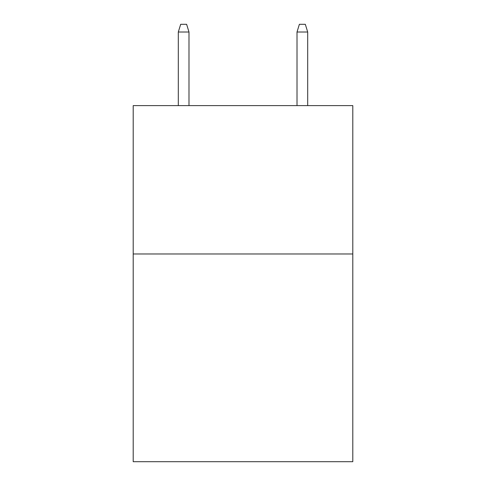 <?xml version="1.0" encoding="UTF-8"?>
<svg xmlns="http://www.w3.org/2000/svg" width="486" height="486" viewBox="0 0 486 486"><rect width="100%" height="100%" fill="white"/><g stroke="black" fill="none" stroke-linecap="round" stroke-linejoin="round"><path stroke-width="0.73" d="M352.793 253.978L352.793 461.7L133.207 461.7L133.207 105.608L352.793 105.608L352.793 253.978L133.207 253.978M188.993 105.608L188.993 32.015L178.307 32.015L178.307 105.608M178.307 32.015L180.683 24.3L186.618 24.3L188.993 32.015M297.007 32.015L299.382 24.3L305.317 24.3L307.693 32.015L297.007 32.015L297.007 105.608M307.693 32.015L307.693 105.608"/></g></svg>
